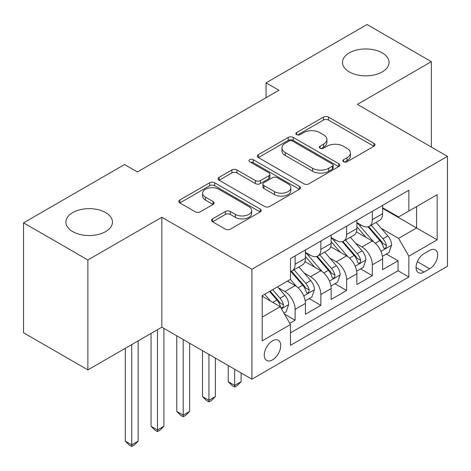 <?xml version="1.0" encoding="UTF-8"?>
<svg xmlns="http://www.w3.org/2000/svg" width="471" height="471" viewBox="0 0 471 471"><rect width="100%" height="100%" fill="white"/><g stroke="black" fill="none" stroke-linecap="round" stroke-linejoin="round"><path stroke-width="0.71" d="M343.571 161.747A2.502 1.442 0 0 0 347.109 161.747L373.945 146.257A3.574 2.061 0 0 0 374.987 144.797A3.574 2.061 0 0 0 373.945 143.337L328.481 117.096A3.574 2.061 0 0 0 323.43 117.096L296.6 132.587A2.502 1.442 0 0 0 295.865 133.605A2.502 1.442 0 0 0 296.6 134.629A2.502 1.442 0 0 0 300.133 134.629L303.607 132.622A11.428 6.6 0 0 1 319.768 132.622L323.559 134.812A11.428 6.6 0 0 1 326.903 139.475A11.428 6.6 0 0 1 323.559 144.144L320.086 146.145A2.502 1.442 0 0 0 319.356 147.17A2.502 1.442 0 0 0 320.086 148.188A2.502 1.442 0 0 0 323.624 148.188L327.092 146.181A11.428 6.6 0 0 1 343.259 146.181L347.045 148.371A11.428 6.6 0 0 1 350.395 153.034A11.428 6.6 0 0 1 347.045 157.703L343.571 159.71A2.502 1.442 0 0 0 342.841 160.729A2.502 1.442 0 0 0 343.571 161.747L343.571 159.71M105.628 212.586A23.291 13.447 0 0 0 80.247 209.672A23.291 13.447 0 0 0 65.875 222.088A23.291 13.447 0 0 0 72.693 231.597A23.291 13.447 0 0 0 98.074 234.511A23.291 13.447 0 0 0 112.451 222.088A23.291 13.447 0 0 0 105.628 212.586M382.222 52.893A23.291 13.447 0 0 0 356.847 49.979A23.291 13.447 0 0 0 342.47 62.402A23.291 13.447 0 0 0 349.288 71.904A23.291 13.447 0 0 0 374.669 74.824A23.291 13.447 0 0 0 389.046 62.402A23.291 13.447 0 0 0 382.222 52.893M272.485 359.873A11.645 6.724 120 0 0 280.092 349.612A11.645 6.724 120 0 0 278.308 340.28A11.645 6.724 120 0 0 272.485 340.857A11.645 6.724 120 0 0 264.879 351.119A11.645 6.724 120 0 0 266.663 360.45A11.645 6.724 120 0 0 272.485 359.873M212.562 218.868A3.574 2.061 0 0 0 211.514 220.328A3.574 2.061 0 0 0 212.562 221.788L225.315 229.147A3.574 2.061 0 0 0 230.366 229.147L260.169 211.944A3.574 2.061 0 0 0 261.211 210.484A3.574 2.061 0 0 0 260.169 209.03L214.705 182.783A3.574 2.061 0 0 0 209.654 182.783L179.851 199.987A3.574 2.061 0 0 0 178.809 201.447A3.574 2.061 0 0 0 179.851 202.907L195.259 211.797A3.574 2.061 0 0 0 200.31 211.797L213.063 204.438A3.574 2.061 0 0 0 214.111 202.977A3.574 2.061 0 0 0 213.063 201.517L205.427 197.108A9.555 5.517 0 0 1 202.624 193.21A9.555 5.517 0 0 1 208.523 188.112A9.555 5.517 0 0 1 218.938 189.307L248.865 206.586A9.555 5.517 0 0 1 251.661 210.484A9.555 5.517 0 0 1 245.768 215.583A9.555 5.517 0 0 1 235.353 214.387L230.366 211.508A3.574 2.061 0 0 0 225.315 211.508L212.562 218.868L212.562 221.788M161.847 217.261L87.877 259.974L23.55 222.836L23.55 332.762L87.877 369.9L161.847 327.192L251.903 379.184L251.903 269.253L161.847 217.261L161.847 327.192M431.371 147.076L431.371 61.66L357.395 104.368L447.45 156.36L251.903 269.253M431.371 61.66L367.044 24.521L266.056 82.825L266.056 97.68M23.55 222.836L124.538 164.526L137.402 171.956L278.92 90.255L266.056 82.825M303.86 183.802A3.574 2.061 0 0 0 308.911 183.802L338.714 166.599A3.574 2.061 0 0 0 339.756 165.138A3.574 2.061 0 0 0 338.714 163.678L293.25 137.432A3.574 2.061 0 0 0 288.199 137.432L258.396 154.641A3.574 2.061 0 0 0 257.354 156.101A3.574 2.061 0 0 0 258.396 157.555L303.86 183.802M250.684 162.289A2.502 1.442 0 0 1 253.221 162.642L253.221 159.669L299.438 186.357A3.574 2.061 0 0 1 300.486 187.811A3.574 2.061 0 0 1 299.438 189.271L269.636 206.475A3.574 2.061 0 0 1 264.584 206.475L219.127 180.228L219.127 177.314A3.574 2.061 0 0 0 218.079 178.774A3.574 2.061 0 0 0 219.127 180.228M219.127 177.314L231.879 169.949A3.574 2.061 0 0 1 236.931 169.949L255.37 180.593A3.574 2.061 0 0 0 260.422 180.593L268.882 175.712A3.574 2.061 0 0 0 269.924 174.252A3.574 2.061 0 0 0 268.882 172.792L249.683 161.712A2.502 1.442 0 0 1 248.953 160.693A2.502 1.442 0 0 1 250.495 159.357A2.502 1.442 0 0 1 253.221 159.669M289.789 323.294L295.129 320.209L284.449 314.045M278.379 287.81L284.837 291.537A14.554 8.401 60 0 1 295.129 309.365L305.42 303.424L305.42 314.269L320.857 305.355L309.153 298.596M304.107 272.956L310.566 276.683A14.554 8.401 60 0 1 320.857 294.51L331.148 288.57L331.148 299.415L346.591 290.501L334.881 283.742M329.835 258.102L336.294 261.829A14.554 8.401 60 0 1 346.591 279.656L356.883 273.716L356.883 284.561L372.32 275.647L372.32 264.802A14.554 8.401 -120 0 0 362.028 246.975L355.564 243.242M360.609 268.888L372.32 275.647M305.42 303.424A14.554 8.401 -120 0 0 295.129 285.597L287.41 281.14M331.148 288.57A14.554 8.401 -120 0 0 320.857 270.743L304.949 261.558M356.883 273.716A14.554 8.401 -120 0 0 346.591 255.888L330.677 246.698M429.699 250.389L424.035 253.657A11.28 6.512 120 0 0 416.664 263.601A11.28 6.512 120 0 0 418.395 272.638A11.28 6.512 120 0 0 424.035 272.079L429.699 268.811A11.28 6.512 120 0 0 437.064 258.873A11.28 6.512 120 0 0 435.334 249.83A11.28 6.512 120 0 0 429.699 250.389M251.903 379.184L447.45 266.286L447.45 156.36M262.194 317.089L280.204 306.692L290.495 324.519L290.495 345.314L408.857 276.983L408.857 256.183L398.566 238.361L381.298 228.388M290.495 324.519L262.194 340.857L262.194 295.7L290.495 279.356L290.495 258.561L408.857 190.225L408.857 211.026L437.159 194.682L437.159 239.845L408.857 256.183M305.42 252.321L310.566 255.294A14.554 8.401 60 0 0 317.843 256.012L328.134 250.072A14.554 8.401 -120 0 0 331.148 243.407L331.148 235.088M331.148 237.466L336.294 240.44A14.554 8.401 60 0 0 343.577 241.158L353.868 235.217A14.554 8.401 -120 0 0 356.883 228.553L356.883 220.234M290.495 332.838L398.048 270.743L398.048 260.793L382.611 269.7L382.611 258.856A14.554 8.401 -120 0 0 372.32 241.034L356.406 231.844M356.883 222.612L362.028 225.585A14.554 8.401 -120 0 0 369.305 226.304A14.554 8.401 -120 0 0 372.32 219.639L372.32 211.32M369.305 226.304L379.597 220.363A14.554 8.401 -120 0 0 382.611 213.699L382.611 205.38M295.129 255.888L295.129 264.207A14.554 8.401 60 0 1 292.114 270.866A14.554 8.401 60 0 1 290.495 271.455M292.114 270.866L302.406 264.926A14.554 8.401 -120 0 0 305.42 258.261L305.42 249.942M320.857 241.034L320.857 249.353A14.554 8.401 60 0 1 317.843 256.012M346.591 226.174L346.591 234.493A14.554 8.401 60 0 1 343.577 241.158M346.591 279.656L346.591 290.501M320.857 294.51L320.857 305.355M295.129 309.365L295.129 320.209M280.204 306.692L262.194 296.294M398.566 238.361L416.576 227.958L416.576 206.569L437.159 194.682M382.611 208.353L437.159 239.845M382.611 207.758L398.566 216.966L408.857 211.026M87.877 259.974L87.877 369.9M386.344 254.028L398.048 260.793M398.048 270.743L408.857 276.983M344.572 162.101L347.045 160.676A11.428 6.6 0 0 0 350.395 156.007L350.395 153.034M326.903 139.475L326.903 142.448A11.428 6.6 0 0 1 323.559 147.111L321.087 148.542M373.897 146.281L328.481 120.064A3.574 2.061 0 0 0 323.43 120.064L297.595 134.983M338.667 166.622L293.25 140.405A3.574 2.061 0 0 0 288.199 140.405L258.444 157.585M332.396 166.157A2.502 1.442 0 0 0 333.132 165.138A2.502 1.442 0 0 0 332.396 164.12L292.497 141.082A2.502 1.442 0 0 0 288.959 141.082L285.296 143.196A11.428 6.6 0 0 0 281.946 147.859A11.428 6.6 0 0 0 285.296 152.527L312.573 168.277A11.428 6.6 0 0 0 328.734 168.277L332.396 166.157L332.396 169.13A2.502 1.442 0 0 0 333.132 168.112L333.132 165.138M281.946 147.859L281.946 150.832A11.428 6.6 0 0 0 285.296 155.495L285.296 152.527M332.396 169.13L328.734 171.244A11.428 6.6 0 0 1 312.573 171.244L285.296 155.495M219.174 180.258L231.879 172.922L231.879 169.949M269.924 174.252L269.924 177.226A3.574 2.061 0 0 1 268.882 178.68L260.422 183.566A3.574 2.061 0 0 1 255.37 183.566L236.931 172.922A3.574 2.061 0 0 0 231.879 172.922M253.221 162.642L299.391 189.301M274.499 191.638A9.555 5.517 0 0 0 284.914 192.833A9.555 5.517 0 0 0 290.807 187.741A9.555 5.517 0 0 0 288.011 183.837L277.466 177.75A3.574 2.061 0 0 0 272.415 177.75L263.954 182.636A3.574 2.061 0 0 0 262.906 184.096A3.574 2.061 0 0 0 263.954 185.55L274.499 191.638L274.499 194.611A9.555 5.517 0 0 0 284.914 195.806A9.555 5.517 0 0 0 290.807 190.708L290.807 187.741M262.906 184.096L262.906 187.064A3.574 2.061 0 0 0 263.954 188.524L263.954 185.55M274.499 194.611L263.954 188.524M251.661 210.484L251.661 213.457A9.555 5.517 0 0 1 245.768 218.556A9.555 5.517 0 0 1 235.353 217.361L230.366 214.476A3.574 2.061 0 0 0 225.315 214.476L212.609 221.812M202.624 193.21L202.624 196.177A9.555 5.517 0 0 0 205.427 200.081L205.427 197.108M213.016 204.461L205.427 200.081M260.122 211.974L214.705 185.751A3.574 2.061 0 0 0 209.654 185.751L179.904 202.93M382.393 256.312L389.046 252.474L391.613 245.044A9.644 5.57 -120 0 0 387.863 235.989L376.105 222.377M373.75 241.97L359.809 225.833A27.836 16.073 -120 0 0 356.883 222.771M366.102 237.443L358.301 228.417A23.108 13.341 -120 0 0 356.883 226.863M367.992 226.828L379.885 240.593A9.644 5.57 60 0 1 383.323 247.234L384.024 248.382L385.325 248.193L386.196 247.134L386.408 245.456A9.644 5.57 -120 0 0 382.97 238.809L371.213 225.203M368.693 226.604L381.469 241.393A4.91 2.838 60 0 1 382.705 243.319L386.408 245.456M234.664 369.235L234.664 385.425L241.099 381.71L241.099 372.944M241.099 381.71L237.237 385.572L234.664 387.062L232.091 385.572L228.229 381.71L228.229 365.52M228.229 381.71L234.664 385.425L234.664 387.062M356.665 271.166L363.312 267.328L365.885 259.898A9.644 5.57 -120 0 0 362.128 250.843L350.377 237.231M348.016 256.83L334.074 240.687A27.836 16.073 -120 0 0 331.148 237.625M340.374 252.297L332.573 243.272A23.108 13.341 -120 0 0 331.148 241.717M342.264 241.682L354.157 255.447A9.644 5.57 60 0 1 357.589 262.094L358.296 263.236L359.597 263.053L360.468 261.994L360.68 260.31A9.644 5.57 -120 0 0 357.242 253.669L345.484 240.057M342.965 241.458L355.74 256.248A4.91 2.838 60 0 1 356.977 258.173L360.68 260.31M208.936 354.375L208.936 400.279L215.365 396.57L215.365 358.09M215.365 396.57L211.508 400.432L208.936 401.916L206.363 400.432L202.501 396.57L202.501 350.665M202.501 396.57L208.936 400.279L208.936 401.916M330.936 286.021L337.583 282.182L340.156 274.752A9.644 5.57 -120 0 0 336.4 265.697L324.643 252.085M322.288 271.685L308.346 255.541A27.836 16.073 -120 0 0 305.42 252.48M314.646 267.151L306.845 258.126A23.108 13.341 -120 0 0 305.42 256.571M316.536 256.536L328.422 270.301A9.644 5.57 60 0 1 331.861 276.948L332.561 278.09L333.868 277.908L334.74 276.848L334.952 275.164A9.644 5.57 -120 0 0 331.513 268.523L319.756 254.911M317.23 256.312L330.012 271.108A4.91 2.838 60 0 1 331.248 273.027L334.952 275.164M183.201 339.52L183.201 415.134L189.636 411.424L189.636 343.235M189.636 411.424L185.774 415.287L183.201 416.77L180.629 415.287L176.772 411.424L176.772 335.805M176.772 411.424L183.201 415.134L183.201 416.77M305.202 300.875L311.855 297.036L314.428 289.606A9.644 5.57 -120 0 0 310.672 280.551L298.914 266.945M296.559 286.539L290.407 279.409M288.911 282.011L287.911 280.851M290.801 271.39L302.694 285.161A9.644 5.57 60 0 1 306.132 291.802L306.833 292.944L308.134 292.762L309.011 291.702L309.217 290.018A9.644 5.57 -120 0 0 305.779 283.377L294.028 269.765M291.502 271.166L304.278 285.962A4.91 2.838 60 0 1 305.52 287.881L309.217 290.018M157.473 329.718L157.473 429.994L163.908 426.279L163.908 328.381M163.908 426.279L160.046 430.141L157.473 431.624L154.9 430.141L151.044 426.279L151.044 333.433M151.044 426.279L157.473 429.994L157.473 431.624M283.936 313.156L286.121 311.89L288.694 304.46A9.644 5.57 -120 0 0 284.943 295.411L277.537 286.839M270.631 301.163L264.673 294.269M263.183 296.865L262.194 295.717M269.565 291.443L276.966 300.015A9.644 5.57 60 0 1 280.404 306.656L281.105 307.798L282.406 307.616L283.277 306.556L283.489 304.872A9.644 5.57 -120 0 0 280.051 298.231L272.65 289.659M270.16 291.102L278.549 300.816A4.91 2.838 60 0 1 279.786 302.735L283.489 304.872M131.745 344.572L131.745 444.848L138.174 441.133L138.174 340.857M138.174 441.133L134.317 444.995L131.745 446.479L129.172 444.995L125.31 441.133L125.31 348.287M125.31 441.133L131.745 444.848L131.745 446.479M284.837 291.537L295.129 285.597M310.566 276.683L320.857 270.743M336.294 261.829L346.591 255.888M362.028 246.975L372.32 241.034M372.32 219.639L382.611 213.699M295.129 264.207L305.42 258.261M320.857 249.353L331.148 243.407M346.591 234.493L356.883 228.553M372.32 264.802L382.611 258.856M417.359 261.688L429.699 268.811M416.058 267.475L424.035 272.079M347.045 160.676L347.045 157.703M320.086 148.188L320.086 146.145M323.559 147.111L323.559 144.144M296.6 134.629L296.6 132.587M323.43 120.064L323.43 117.096M328.481 120.064L328.481 117.096M373.945 146.257L373.945 143.337M258.396 157.555L258.396 154.641M288.199 140.405L288.199 137.432M293.25 140.405L293.25 137.432M338.714 166.599L338.714 163.678M312.573 171.244L312.573 168.277M328.734 171.244L328.734 168.277M236.931 172.922L236.931 169.949M255.37 183.566L255.37 180.593M260.422 183.566L260.422 180.593M268.882 178.68L268.882 175.712M299.438 189.271L299.438 186.357M225.315 214.476L225.315 211.508M230.366 214.476L230.366 211.508M235.353 217.361L235.353 214.387M213.063 204.438L213.063 201.517M179.851 202.907L179.851 199.987M209.654 185.751L209.654 182.783M214.705 185.751L214.705 182.783M260.169 211.944L260.169 209.03M380.921 251.367L391.554 245.226M359.809 225.833L361.133 225.067M382.97 238.809L387.863 235.989M375.287 243.248L379.885 240.593M355.193 266.221L365.82 260.086M334.074 240.687L335.399 239.922M357.242 253.669L362.128 250.843M349.553 258.102L354.157 255.447M329.464 281.075L340.091 274.94M308.346 255.541L309.671 254.776M331.513 268.523L336.4 265.697M323.824 272.956L328.422 270.301M303.736 295.929L314.363 289.795M305.779 283.377L310.672 280.551M298.096 287.816L302.694 285.161M281.428 308.811L288.635 304.649M280.051 298.231L284.943 295.411M272.803 302.417L276.966 300.015"/></g></svg>
